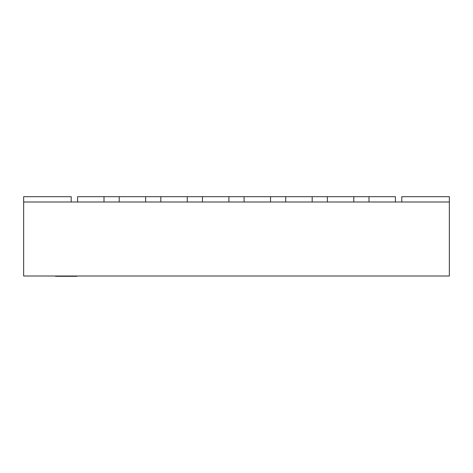 <?xml version="1.0" encoding="UTF-8"?>
<svg xmlns="http://www.w3.org/2000/svg" width="473" height="473" viewBox="0 0 473 473"><rect width="100%" height="100%" fill="white"/><g stroke="black" fill="none" stroke-linecap="round" stroke-linejoin="round"><path stroke-width="0.71" d="M76.863 276.001L76.863 276.309L55.578 276.309L55.578 276.001M449.35 201.995L23.65 201.995L23.65 276.001L449.35 276.001L449.35 196.691L401.784 196.691L401.784 201.995M71.216 201.995L71.216 196.691L23.65 196.691L23.65 201.995M395.434 201.995L395.434 196.691L368.999 196.691L368.999 201.995L395.434 201.995M104.001 196.691L77.566 196.691L77.566 201.995L104.001 201.995L104.001 196.691L119.196 196.691L119.196 201.995L145.637 201.995L145.637 196.691L160.832 196.691L160.832 201.995L187.267 201.995L187.267 196.691L202.468 196.691L202.468 201.995L228.902 201.995L228.902 196.691L244.098 196.691L244.098 201.995L270.532 201.995L270.532 196.691L285.733 196.691L285.733 201.995L312.168 201.995L312.168 196.691L327.363 196.691L327.363 201.995L353.804 201.995L353.804 196.691L368.999 196.691M327.363 196.691L353.804 196.691M285.733 196.691L312.168 196.691M244.098 196.691L270.532 196.691M202.468 196.691L228.902 196.691M160.832 196.691L187.267 196.691M119.196 196.691L145.637 196.691"/></g></svg>
